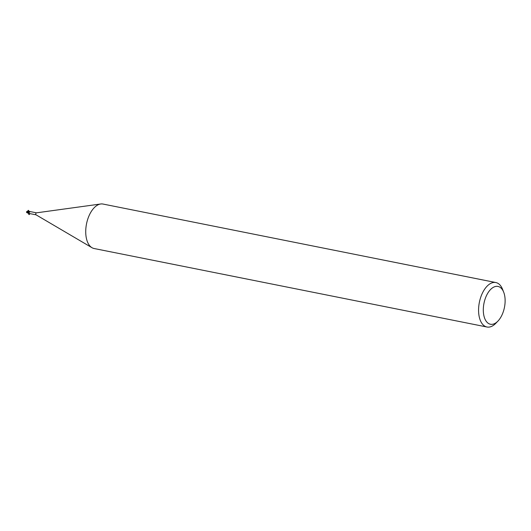 <?xml version="1.0" encoding="UTF-8"?>
<svg xmlns="http://www.w3.org/2000/svg" width="531" height="531" viewBox="0 0 531 531"><rect width="100%" height="100%" fill="white"/><g stroke="black" fill="none" stroke-linecap="round" stroke-linejoin="round"><path stroke-width="0.8" d="M497.925 321.109L495.775 323.333A22.674 12.286 -78.7 0 1 486.967 327.01L94.12 248.521A22.674 12.286 -78.7 0 1 92.115 247.778A22.674 12.286 -78.7 0 1 91.969 247.692A22.674 12.286 -78.7 0 1 86.52 223.876A22.674 12.286 -78.7 0 1 100.704 203.99A22.674 12.286 -78.7 0 1 103.007 204.05L495.854 282.545A22.674 12.286 -78.7 0 1 497.859 283.288A22.674 12.286 -78.7 0 1 502.565 289.329L503.7 292.203A19.275 10.441 -78.7 0 1 497.925 321.109A19.275 10.441 -78.7 0 1 488.732 323.605A19.275 10.441 -78.7 0 1 484.776 300.075A19.275 10.441 -78.7 0 1 499.691 287.072A19.275 10.441 -78.7 0 1 503.7 292.203M36.028 214.816A1.022 0.551 -78.7 0 1 36.022 214.809A1.022 0.551 -78.7 0 1 35.776 213.741A1.022 0.551 -78.7 0 1 36.413 212.845A1.022 0.551 -78.7 0 1 36.513 212.845M486.967 327.01A22.674 12.286 -78.7 0 1 484.962 326.266A22.674 12.286 -78.7 0 1 479.792 300.46A22.674 12.286 -78.7 0 1 495.854 282.545M27.028 212.586L28.488 213.343A1.075 0.584 -78.7 0 1 28.342 213.163A1.075 0.584 -78.7 0 0 28.488 213.343L28.568 213.329A1.022 0.551 -78.7 0 1 28.548 213.323A1.022 0.551 -78.7 0 1 28.375 213.123L30.201 211.597M26.789 212.075L27.174 211.67L28.422 212.427L28.316 213.256L28.508 212.068L28.375 213.123M28.561 213.329L28.628 213.243A1.168 0.876 18.6 0 1 28.754 213.223L29.855 213.581M29.006 211.915L28.906 212.473A1.235 0.478 -124.1 0 1 28.501 212.466L28.574 212.108M28.628 213.243L29.663 213.548M26.616 211.829L28.296 213.243L28.501 212.466M29.51 211.577A1.168 0.451 -124.1 0 1 29.464 211.544L29.975 211.657M27.26 212.347L26.61 211.809L26.55 212.234M26.802 212.619L28.402 213.336A1.135 0.611 -78.7 0 1 28.316 213.21L26.829 212.055A1.135 0.617 -78.7 0 0 26.796 212.294M28.568 212.121L26.922 211.365M27.891 211.716L26.869 211.511M26.656 211.975L26.563 212.387L26.656 211.975M27.751 211.756L26.862 211.577M28.535 213.336C28.82 214.936 29.245 215.022 29.809 213.588L36.068 214.836M29.431 211.597L28.442 210.336L27.917 210.548M36.022 214.809L91.969 247.692M36.413 212.845L100.704 203.99M30.201 211.584L36.466 212.838M28.953 212.075L29.344 211.67M29.192 211.358L27.346 211.384"/></g></svg>
